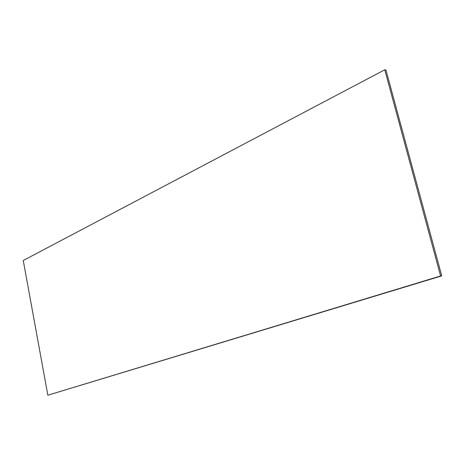 <?xml version="1.0" encoding="UTF-8"?>
<svg xmlns="http://www.w3.org/2000/svg" width="465" height="465" viewBox="0 0 465 465"><rect width="100%" height="100%" fill="white"/><g stroke="black" fill="none" stroke-linecap="round" stroke-linejoin="round"><path stroke-width="0.7" d="M441.75 275.879L440.605 275.966L384.77 69.779L385.956 70.041L441.75 275.879L47.854 395.221L23.25 260.493L384.77 69.779M440.605 275.966L47.854 395.221"/></g></svg>
